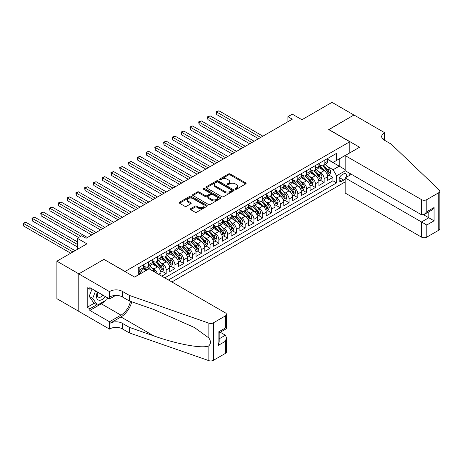 <?xml version="1.0" encoding="UTF-8"?>
<svg xmlns="http://www.w3.org/2000/svg" width="463" height="463" viewBox="0 0 463 463"><rect width="100%" height="100%" fill="white"/><g stroke="black" fill="none" stroke-linecap="round" stroke-linejoin="round"><path stroke-width="0.69" d="M235.366 189.188A0.851 0.492 0 0 0 236.576 189.188L245.726 183.904A1.215 0.706 0 0 0 246.084 183.406A1.215 0.706 0 0 0 245.726 182.908L230.221 173.961A1.215 0.706 0 0 0 228.496 173.961L219.346 179.245A0.851 0.492 0 0 0 219.097 179.592A0.851 0.492 0 0 0 219.346 179.939A0.851 0.492 0 0 0 220.55 179.939L221.736 179.256A3.901 2.251 0 0 1 227.246 179.256L228.543 180.003A3.901 2.251 0 0 1 229.683 181.594A3.901 2.251 0 0 1 228.543 183.186L227.356 183.869A0.851 0.492 0 0 0 227.107 184.216A0.851 0.492 0 0 0 227.356 184.563A0.851 0.492 0 0 0 228.56 184.563L229.746 183.88A3.901 2.251 0 0 1 235.262 183.88L236.552 184.627A3.901 2.251 0 0 1 237.693 186.219A3.901 2.251 0 0 1 236.552 187.81L235.366 188.493A0.851 0.492 0 0 0 235.117 188.84A0.851 0.492 0 0 0 235.366 189.188L235.366 188.493M190.681 208.668A1.215 0.706 0 0 0 190.328 209.166A1.215 0.706 0 0 0 190.681 209.664L195.033 212.176A1.215 0.706 0 0 0 196.758 212.176L206.92 206.307A1.215 0.706 0 0 0 207.279 205.809A1.215 0.706 0 0 0 206.92 205.312L191.416 196.364A1.215 0.706 0 0 0 189.691 196.364L179.528 202.233A1.215 0.706 0 0 0 179.169 202.73A1.215 0.706 0 0 0 179.528 203.222L184.783 206.261A1.215 0.706 0 0 0 186.508 206.261L190.854 203.749A1.215 0.706 0 0 0 191.213 203.251A1.215 0.706 0 0 0 190.854 202.753L188.25 201.249A3.258 1.881 0 0 1 187.295 199.918A3.258 1.881 0 0 1 189.309 198.181A3.258 1.881 0 0 1 192.857 198.586L203.066 204.478A3.258 1.881 0 0 1 204.021 205.809A3.258 1.881 0 0 1 202.007 207.551A3.258 1.881 0 0 1 198.459 207.14L196.758 206.157A1.215 0.706 0 0 0 195.033 206.157L190.681 208.668L190.681 209.664M104.059 259.448L125.12 271.451L349.773 141.753L328.713 129.594L353.946 115.027L332.006 102.358L301.951 119.714L292.298 114.141L287.911 116.67L292.298 119.205L86.072 238.266L81.685 235.736L77.298 238.266L77.298 249.412M104.059 259.292L78.832 273.859L56.891 261.196L86.946 243.839L77.298 238.266M221.823 196.711A1.215 0.706 0 0 0 223.542 196.711L233.711 190.843A1.215 0.706 0 0 0 234.064 190.345A1.215 0.706 0 0 0 233.711 189.847L218.206 180.894A1.215 0.706 0 0 0 216.481 180.894L206.319 186.763A1.215 0.706 0 0 0 205.96 187.26A1.215 0.706 0 0 0 206.319 187.758L221.823 196.711M203.685 189.373A0.851 0.492 0 0 1 204.553 189.494L204.553 188.482L220.313 197.579A1.215 0.706 0 0 1 220.672 198.077A1.215 0.706 0 0 1 220.313 198.575L210.15 204.443A1.215 0.706 0 0 1 208.425 204.443L192.921 195.49L197.273 193.002L197.273 191.989L192.921 194.495A1.215 0.706 0 0 0 192.567 194.992A1.215 0.706 0 0 0 192.921 195.49L192.921 194.495M197.273 193.002A1.215 0.706 0 0 1 198.997 193.002L198.997 191.989A1.215 0.706 0 0 0 197.273 191.989M198.997 191.989L205.283 195.618A1.215 0.706 0 0 0 207.007 195.618L209.889 193.951A1.215 0.706 0 0 0 210.248 193.453A1.215 0.706 0 0 0 209.889 192.955L203.344 189.176A0.851 0.492 0 0 1 203.095 188.829A0.851 0.492 0 0 1 203.622 188.372A0.851 0.492 0 0 1 204.553 188.482M78.785 311.327L56.891 298.687L56.891 261.196M161.801 276.168L166.194 273.633L162.2 271.33M160.476 262.585L162.681 263.852A4.966 2.865 60 0 1 166.194 269.935L169.701 267.909L169.701 271.607L174.968 268.569L170.974 266.26M169.255 257.515L171.455 258.788A4.966 2.865 60 0 1 174.968 264.871L178.475 262.839L178.475 266.538L183.742 263.499L179.748 261.196M178.029 252.451L180.234 253.724A4.966 2.865 60 0 1 183.742 259.801L187.255 257.775L187.255 261.473L192.515 258.435L188.528 256.126M186.803 247.381L189.008 248.654A4.966 2.865 60 0 1 192.515 254.737L196.028 252.705L196.028 256.409L201.295 253.365L197.302 251.062M195.577 242.317L197.782 243.59A4.966 2.865 60 0 1 201.295 249.667L204.802 247.641L204.802 251.34L210.069 248.301L206.076 245.998M204.357 237.247L206.556 238.52A4.966 2.865 60 0 1 210.069 244.603L213.582 242.577L213.582 246.275L218.843 243.231L214.849 240.928M213.13 232.183L215.336 233.456A4.966 2.865 60 0 1 218.843 239.533L222.356 237.507L222.356 241.206L227.622 238.167L223.629 235.864M221.904 227.119L224.109 228.386A4.966 2.865 60 0 1 227.622 234.469L231.13 232.443L231.13 236.142L236.396 233.103L232.403 230.794M230.684 222.049L232.883 223.322A4.966 2.865 60 0 1 236.396 229.405L239.903 227.374L239.903 231.072L245.17 228.033L241.177 225.73M239.458 216.985L241.663 218.258A4.966 2.865 60 0 1 245.17 224.335L248.683 222.309L248.683 226.008L253.944 222.969L249.956 220.66M248.232 211.915L250.437 213.188A4.966 2.865 60 0 1 253.944 219.271L257.457 217.245L257.457 220.944L262.724 217.899L258.73 215.596M257.011 206.851L259.211 208.124A4.966 2.865 60 0 1 262.724 214.201L266.231 212.176L266.231 215.874L271.497 212.835L267.504 210.532M265.785 201.787L267.99 203.054A4.966 2.865 60 0 1 271.497 209.137L275.01 207.111L275.01 210.81L280.271 207.765L276.278 205.462M274.559 196.717L276.764 197.99A4.966 2.865 60 0 1 280.271 204.067L283.784 202.042L283.784 205.74L289.051 202.701L285.058 200.398M283.333 191.653L285.538 192.921A4.966 2.865 60 0 1 289.051 199.003L292.558 196.978L292.558 200.676L297.825 197.637L293.831 195.328M292.112 186.583L294.312 187.856A4.966 2.865 60 0 1 297.825 193.939L301.332 191.908L301.332 195.606L306.599 192.567L302.605 190.264M300.886 181.519L303.091 182.792A4.966 2.865 60 0 1 306.599 188.869L310.112 186.844L310.112 190.542L315.378 187.503L311.385 185.194M309.66 176.449L311.865 177.723A4.966 2.865 60 0 1 315.378 183.805L318.885 181.78L318.885 185.478L324.152 182.434L324.152 178.735A4.966 2.865 -120 0 0 320.639 172.658L318.44 171.385M320.159 180.13L324.152 182.434M146.094 270.49L143.212 268.829M160.927 275.659L160.927 272.973A4.966 2.865 -120 0 0 157.414 266.896L151.991 263.76M157.212 273.511A4.966 2.865 60 0 0 153.907 268.922L151.702 267.649M169.701 267.909A4.966 2.865 -120 0 0 166.194 261.826L160.765 258.695M178.475 262.839A4.966 2.865 -120 0 0 174.968 256.762L169.539 253.626M187.255 257.775A4.966 2.865 -120 0 0 183.742 251.693L178.313 248.562M196.028 252.705A4.966 2.865 -120 0 0 192.515 246.629L187.093 243.497M204.802 247.641A4.966 2.865 -120 0 0 201.295 241.564L195.866 238.428M213.582 242.577A4.966 2.865 -120 0 0 210.069 236.495L204.64 233.364M222.356 237.507A4.966 2.865 -120 0 0 218.843 231.431L213.42 228.294M231.13 232.443A4.966 2.865 -120 0 0 227.622 226.361L222.194 223.23M239.903 227.374A4.966 2.865 -120 0 0 236.396 221.297L230.968 218.16M248.683 222.309A4.966 2.865 -120 0 0 245.17 216.227L239.741 213.096M257.457 217.245A4.966 2.865 -120 0 0 253.944 211.163L248.521 208.032M266.231 212.176A4.966 2.865 -120 0 0 262.724 206.099L257.295 202.962M275.01 207.111A4.966 2.865 -120 0 0 271.497 201.029L266.069 197.898M283.784 202.042A4.966 2.865 -120 0 0 280.271 195.965L274.848 192.828M292.558 196.978A4.966 2.865 -120 0 0 289.051 190.895L283.622 187.764M301.332 191.908A4.966 2.865 -120 0 0 297.825 185.831L292.396 182.7M310.112 186.844A4.966 2.865 -120 0 0 306.599 180.761L301.17 177.63M318.885 181.78A4.966 2.865 -120 0 0 315.378 175.697L309.95 172.566M345.965 177.439A3.849 2.222 120 0 0 345.647 173.631A3.849 2.222 120 0 0 343.72 173.822L341.792 174.939A3.849 2.222 120 0 0 339.275 178.33A3.849 2.222 120 0 0 339.865 181.409A3.849 2.222 120 0 0 341.792 181.218L343.72 180.107A3.849 2.222 120 0 0 345.166 178.787M171.854 281.967L345.166 181.901M349.773 141.753L349.773 152.9M349.773 173.365L349.773 175.24M168.428 279.993L336.613 182.891L336.613 175.801L333.1 169.718L327.214 166.321M134.554 277.053L138.287 274.9L138.287 267.805L336.613 153.305L336.613 160.395L346.266 154.926M345.3 170.783L336.613 175.801M143.374 265.681L145.127 266.694A4.966 2.865 60 0 0 147.61 266.937L151.123 264.911A4.966 2.865 -120 0 0 152.148 262.637L152.148 259.801M152.148 260.611L153.907 261.624A4.966 2.865 60 0 0 156.39 261.873L159.897 259.847A4.966 2.865 -120 0 0 160.927 257.573L160.927 254.737M160.927 255.547L162.681 256.56A4.966 2.865 60 0 0 165.164 256.803L168.671 254.777A4.966 2.865 -120 0 0 169.701 252.503L169.701 249.667M169.701 250.477L171.455 251.49A4.966 2.865 60 0 0 173.938 251.739L177.451 249.713A4.966 2.865 -120 0 0 178.475 247.439L178.475 244.603M178.475 245.413L180.234 246.426A4.966 2.865 60 0 0 182.711 246.669L186.224 244.643A4.966 2.865 -120 0 0 187.255 242.375L187.255 239.533M187.255 240.343L189.008 241.362A4.966 2.865 60 0 0 191.491 241.605L194.998 239.579A4.966 2.865 -120 0 0 196.028 237.305L196.028 234.469M196.028 235.279L197.782 236.292A4.966 2.865 60 0 0 200.265 236.541L203.778 234.509A4.966 2.865 -120 0 0 204.802 232.241L204.802 229.399M204.802 230.215L206.556 231.228A4.966 2.865 60 0 0 209.039 231.471L212.552 229.445A4.966 2.865 -120 0 0 213.582 227.171L213.582 224.335M213.582 225.145L215.336 226.158A4.966 2.865 60 0 0 217.818 226.407L221.326 224.381A4.966 2.865 -120 0 0 222.356 222.107L222.356 219.271M222.356 220.081L224.109 221.094A4.966 2.865 60 0 0 226.592 221.337L230.099 219.312A4.966 2.865 -120 0 0 231.13 217.037L231.13 214.201M231.13 215.011L232.883 216.024A4.966 2.865 60 0 0 235.366 216.273L238.879 214.247A4.966 2.865 -120 0 0 239.903 211.973L239.903 209.137M239.903 209.947L241.663 210.96A4.966 2.865 60 0 0 244.146 211.203L247.653 209.178A4.966 2.865 -120 0 0 248.683 206.909L248.683 204.067M248.683 204.877L250.437 205.896A4.966 2.865 60 0 0 252.92 206.139L256.427 204.114A4.966 2.865 -120 0 0 257.457 201.839L257.457 199.003M257.457 199.813L259.211 200.826A4.966 2.865 60 0 0 261.693 201.075L265.206 199.044A4.966 2.865 -120 0 0 266.231 196.775L266.231 193.939M266.231 194.749L267.99 195.762A4.966 2.865 60 0 0 270.467 196.005L273.98 193.98A4.966 2.865 -120 0 0 275.01 191.705L275.01 188.869M275.01 189.68L276.764 190.692A4.966 2.865 60 0 0 279.247 190.941L282.754 188.916A4.966 2.865 -120 0 0 283.784 186.641L283.784 183.805M283.784 184.615L285.538 185.628A4.966 2.865 60 0 0 288.021 185.871L291.534 183.846A4.966 2.865 -120 0 0 292.558 181.577L292.558 178.735M292.558 179.546L294.312 180.558A4.966 2.865 60 0 0 296.795 180.807L300.308 178.782A4.966 2.865 -120 0 0 301.332 176.507L301.332 173.671M301.332 174.482L303.091 175.494A4.966 2.865 60 0 0 305.574 175.737L309.081 173.712A4.966 2.865 -120 0 0 310.112 171.443L310.112 168.601M310.112 169.417L311.865 170.43A4.966 2.865 60 0 0 314.348 170.673L317.855 168.648A4.966 2.865 -120 0 0 318.885 166.373L318.885 163.537M164.741 277.864L332.926 180.761L332.926 177.37L327.659 180.408L327.659 176.71A4.966 2.865 -120 0 0 324.152 170.633L318.723 167.496M318.885 164.348L320.639 165.36A4.966 2.865 -120 0 0 323.122 165.609A4.966 2.865 -120 0 0 324.152 163.335L324.152 160.499M323.122 165.609L326.635 163.578A4.966 2.865 -120 0 0 327.659 161.309L327.659 158.473M139.867 266.896L139.867 269.732A4.966 2.865 60 0 1 138.836 272.007A4.966 2.865 60 0 1 138.287 272.203M138.836 272.007L142.349 269.975A4.966 2.865 -120 0 0 143.374 267.707L143.374 264.865M148.64 261.826L148.64 264.662A4.966 2.865 60 0 1 147.61 266.937M157.414 256.762L157.414 259.598A4.966 2.865 60 0 1 156.39 261.873M166.194 251.693L166.194 254.534A4.966 2.865 60 0 1 165.164 256.803M174.968 246.629L174.968 249.464A4.966 2.865 60 0 1 173.938 251.739M183.742 241.559L183.742 244.4A4.966 2.865 60 0 1 182.711 246.669M192.515 236.495L192.515 239.33A4.966 2.865 60 0 1 191.491 241.605M201.295 231.431L201.295 234.266A4.966 2.865 60 0 1 200.265 236.541M210.069 226.361L210.069 229.197A4.966 2.865 60 0 1 209.039 231.471M218.843 221.297L218.843 224.133A4.966 2.865 60 0 1 217.818 226.407M227.622 216.227L227.622 219.068A4.966 2.865 60 0 1 226.592 221.337M236.396 211.163L236.396 213.999A4.966 2.865 60 0 1 235.366 216.273M245.17 206.099L245.17 208.935A4.966 2.865 60 0 1 244.146 211.203M253.944 201.029L253.944 203.865A4.966 2.865 60 0 1 252.92 206.139M262.724 195.965L262.724 198.801A4.966 2.865 60 0 1 261.693 201.075M271.497 190.895L271.497 193.737A4.966 2.865 60 0 1 270.467 196.005M280.271 185.831L280.271 188.667A4.966 2.865 60 0 1 279.247 190.941M289.051 180.761L289.051 183.603A4.966 2.865 60 0 1 288.021 185.871M297.825 175.697L297.825 178.533A4.966 2.865 60 0 1 296.795 180.807M306.599 170.633L306.599 173.469A4.966 2.865 60 0 1 305.574 175.737M315.378 165.563L315.378 168.399A4.966 2.865 60 0 1 314.348 170.673M315.378 183.805L315.378 187.503M306.599 188.869L306.599 192.567M297.825 193.939L297.825 197.637M289.051 199.003L289.051 202.701M280.271 204.067L280.271 207.765M271.497 209.137L271.497 212.835M262.724 214.201L262.724 217.899M253.944 219.271L253.944 222.969M245.17 224.335L245.17 228.033M236.396 229.405L236.396 233.103M227.622 234.469L227.622 238.167M218.843 239.533L218.843 243.231M210.069 244.603L210.069 248.301M201.295 249.667L201.295 253.365M192.515 254.737L192.515 258.435M183.742 259.801L183.742 263.499M174.968 264.871L174.968 268.569M166.194 269.935L166.194 273.633M333.1 169.718L339.246 166.171L339.246 158.878L346.266 154.821M327.659 159.486L345.166 169.591M327.659 159.284L333.1 162.42L336.613 160.395M287.911 116.67L287.911 121.74M328.933 175.066L332.926 177.37M332.926 180.761L336.613 182.891M235.708 189.309L236.552 188.823A3.901 2.251 0 0 0 237.693 187.231L237.693 186.219M229.683 181.594L229.683 182.607A3.901 2.251 0 0 1 228.543 184.199L227.698 184.685M245.708 183.915L230.221 174.973A1.215 0.706 0 0 0 228.496 174.973L219.688 180.061M233.711 189.847L233.711 190.843L218.206 181.907A1.215 0.706 0 0 0 216.481 181.907L206.336 187.77M231.558 190.692A0.851 0.492 0 0 0 231.807 190.345A0.851 0.492 0 0 0 231.558 189.998L217.946 182.138A0.851 0.492 0 0 0 216.742 182.138L215.492 182.862A3.901 2.251 0 0 0 214.352 184.453A3.901 2.251 0 0 0 215.492 186.045L224.792 191.416A3.901 2.251 0 0 0 230.308 191.416L231.558 190.692L231.558 191.705A0.851 0.492 0 0 0 231.807 191.358L231.807 190.345M214.352 184.453L214.352 185.466A3.901 2.251 0 0 0 215.492 187.058L215.492 186.045M231.558 191.705L230.308 192.429A3.901 2.251 0 0 1 224.792 192.429L215.492 187.058M198.997 193.002L205.283 196.63A1.215 0.706 0 0 0 207.007 196.63L209.889 194.964A1.215 0.706 0 0 0 210.248 194.466L210.248 193.453M204.553 189.494L220.301 198.586M211.811 199.385A3.258 1.881 0 0 0 215.359 199.79A3.258 1.881 0 0 0 217.373 198.054A3.258 1.881 0 0 0 216.418 196.723L212.818 194.645A1.215 0.706 0 0 0 211.099 194.645L208.211 196.312A1.215 0.706 0 0 0 207.858 196.81A1.215 0.706 0 0 0 208.211 197.307L211.811 199.385L211.811 200.398A3.258 1.881 0 0 0 215.359 200.803A3.258 1.881 0 0 0 217.373 199.067L217.373 198.054M207.858 196.81L207.858 197.823A1.215 0.706 0 0 0 208.211 198.32L208.211 197.307M211.811 200.398L208.211 198.32M204.021 205.809L204.021 206.822A3.258 1.881 0 0 1 202.007 208.564A3.258 1.881 0 0 1 198.459 208.153L196.758 207.175A1.215 0.706 0 0 0 195.033 207.175L190.698 209.675M187.295 199.918L187.295 200.93A3.258 1.881 0 0 0 188.25 202.262L188.25 201.249M190.854 202.753L190.854 203.749L188.25 202.262M206.903 206.319L191.416 197.377A1.215 0.706 0 0 0 189.691 197.377L179.546 203.234M327.59 175.842L329.853 174.534L330.732 171.999A3.287 1.898 -120 0 0 329.453 168.908L325.443 164.267M324.638 170.951L319.881 165.447A9.491 5.481 -120 0 0 318.885 164.4M322.028 169.406L319.372 166.327A7.883 4.549 -120 0 0 318.885 165.8M262.897 136.18L218.889 110.773L216.696 112.034L216.696 114.569L258.51 138.709M322.676 165.783L326.733 170.482A3.287 1.898 60 0 1 327.902 172.745C328.4 173.411 328.747 173.203 328.956 172.138A3.287 1.898 -120 0 0 327.787 169.875L323.776 165.233M322.914 165.708L327.272 170.754A1.673 0.967 60 0 1 327.694 171.408L328.956 172.138M327.902 172.745L328.145 173.139M216.696 114.569L216.209 111.757L260.704 137.447M216.209 111.757L218.889 110.773M97.427 291.997A8.068 4.659 120 0 0 99.319 300.261A8.068 4.659 120 0 0 105.338 296.563M97.699 292.153A5.521 3.189 120 0 0 98.376 297.096A5.521 3.189 120 0 0 99.18 297.344A5.521 3.189 120 0 0 102.989 295.209M107.601 297.871L106.912 299.648L97.438 305.123L93.925 303.091L89.191 296.355L92.079 288.906M97.438 305.123L92.698 298.38L95.586 290.932M89.191 296.355L92.698 298.38M351.4 174.302L345.166 177.902L345.166 193.048L421.515 237.131L421.515 221.98L428.802 217.772L428.802 211.84M345.166 177.902L426.782 225.018L426.782 237.131L438.762 230.215L438.762 192.718A3.721 2.147 0 0 0 439.85 191.202A3.721 2.147 0 0 0 439.312 190.09L391.241 144.155L384.221 140.104A8.687 5.018 180 0 1 381.674 136.556A8.687 5.018 180 0 1 384.221 133.014L384.701 132.731L353.987 114.998L328.846 129.669M328.846 129.518L359.56 147.246L345.166 155.556L421.515 199.634A3.721 2.147 0 0 0 426.782 199.634L438.762 192.718M384.701 132.731L384.44 140.231M345.166 155.556L345.166 170.708L421.515 214.786L421.515 199.634M439.85 191.202L439.85 228.693A3.721 2.147 180 0 1 438.762 230.215M426.782 237.131A3.721 2.147 180 0 1 421.515 237.131M383.127 139.334A8.687 5.018 180 0 1 384.221 138.559L384.221 133.014M423.622 214.786L434.062 220.816L426.782 225.018M426.782 199.634L426.782 211.747L424.149 214.525L421.515 214.786M426.782 211.747L434.062 207.54L431.429 210.318L424.149 214.525M149.034 268.795L225.383 312.872A3.721 2.147 -0 0 1 226.471 314.394A3.721 2.147 -0 0 1 225.383 315.911L213.402 322.827L213.402 360.324A3.721 2.147 180 0 1 208.848 360.642L129.293 332.885L122.273 328.834A8.687 5.018 -0 0 0 109.986 328.834L109.499 329.112L78.785 311.379L78.785 273.888L103.926 259.373L134.64 277.106L149.034 268.795M129.293 332.885L129.293 327.335L153.681 335.849C176.999 344.252 203.049 348.957 208.848 345.815C210.96 343.65 210.96 341.034 208.848 337.973L194.529 327.567L153.681 309.452L129.293 300.938L122.273 296.887A8.687 5.018 -0 0 0 109.986 296.887L109.986 291.343L109.499 291.621L78.785 273.888M129.293 300.938L129.293 295.394L122.273 291.343A8.687 5.018 -0 0 0 109.986 291.343M153.681 335.849L120.953 316.952L109.986 323.284A8.687 5.018 -0 0 1 122.273 323.284L129.293 327.335M225.383 353.408L225.383 341.295L226.471 337.625L226.471 351.886A3.721 2.147 180 0 1 225.383 353.408L213.402 360.324M208.848 337.973L208.848 323.151L129.293 295.394M105.165 300.661A13.959 8.062 -60 0 1 101.299 303.803L89.845 310.418L89.845 308.792L96.825 304.764M91.246 288.426L89.845 289.236L87.212 287.72L87.212 307.276L89.845 308.792M89.845 289.236L89.845 287.616L109.499 298.965L109.499 291.621M109.499 329.112L109.499 321.768L120.953 315.153A13.959 8.062 120 0 0 130.456 301.349M89.845 310.418L109.499 321.768M220.243 332.249L225.383 335.218L226.471 337.625M120.953 316.952A16.164 9.335 120 0 0 131.764 301.801M115.628 295.429L109.499 298.965M208.848 323.151A3.721 2.147 -0 0 0 213.402 322.827M87.212 307.276L94.192 303.248M225.383 341.295L218.096 345.502L219.19 341.833L219.19 332.856L226.471 328.649L226.471 314.394M218.096 345.502L218.096 332.226C219.52 333.047 219.52 333.047 218.096 332.226L225.383 328.024C226.801 328.84 226.801 328.84 225.383 328.024L225.383 315.911M318.81 180.906L321.079 179.598L321.959 177.063A3.287 1.898 -120 0 0 320.674 173.978L316.669 169.336M315.864 176.015L311.107 170.511A9.491 5.481 -120 0 0 310.112 169.47M313.254 174.476L310.598 171.391A7.883 4.549 -120 0 0 310.112 170.864M254.123 141.244L210.115 115.837L207.922 117.104L207.922 119.639L249.736 143.779M313.902 170.853L317.954 175.546A3.287 1.898 60 0 1 319.129 177.815C319.62 178.475 319.974 178.272 320.182 177.207A3.287 1.898 -120 0 0 319.007 174.939L314.996 170.297M314.14 170.778L318.498 175.818A1.673 0.967 60 0 1 318.92 176.478L320.182 177.207M319.129 177.815L319.366 178.203M207.922 119.639L207.436 116.826L251.93 142.511M207.436 116.826L210.115 115.837M310.036 185.976L312.305 184.668L313.179 182.133A3.287 1.898 -120 0 0 311.9 179.042L307.889 174.401M307.085 181.085L302.333 175.581A9.491 5.481 -120 0 0 301.332 174.534M304.48 179.54L301.818 176.461A7.883 4.549 -120 0 0 301.332 175.928M245.344 146.314L201.336 120.901L199.142 122.168L199.142 124.703L240.957 148.843M305.123 175.917L309.18 180.616A3.287 1.898 60 0 1 310.355 182.879C310.847 183.539 311.2 183.336 311.408 182.272A3.287 1.898 -120 0 0 310.233 180.009L306.222 175.361M305.366 175.842L309.718 180.888A1.673 0.967 60 0 1 310.141 181.542L311.408 182.272M310.355 182.879L310.592 183.267M199.142 124.703L198.662 121.891L243.15 147.575M198.662 121.891L201.336 120.901M301.263 191.04L303.531 189.732L304.405 187.197A3.287 1.898 -120 0 0 303.126 184.112L299.115 179.47M298.311 186.149L293.559 180.645A9.491 5.481 -120 0 0 292.558 179.603M295.707 184.604L293.044 181.525A7.883 4.549 -120 0 0 292.558 180.998M236.57 151.378L192.562 125.971L190.368 127.238L190.368 129.767L232.183 153.913M296.349 180.987L300.406 185.68A3.287 1.898 60 0 1 301.575 187.949C302.073 188.609 302.42 188.406 302.628 187.336A3.287 1.898 -120 0 0 301.459 185.073L297.449 180.431M296.586 180.906L300.944 185.952A1.673 0.967 60 0 1 301.367 186.606L302.628 187.336M301.575 187.949L301.818 188.337M190.368 129.767L189.888 126.955L234.376 152.645M189.888 126.955L192.562 125.971M292.483 196.109L294.752 194.796L295.631 192.267A3.287 1.898 -120 0 0 294.352 189.176L290.342 184.534M289.537 191.219L284.78 185.709A9.491 5.481 -120 0 0 283.784 184.668M286.927 189.674L284.27 186.595A7.883 4.549 -120 0 0 283.784 186.062M227.796 156.442L183.788 131.035L181.594 132.302L181.594 134.837L223.409 158.977M287.575 186.051L291.626 190.744A3.287 1.898 60 0 1 292.801 193.013C293.293 193.673 293.646 193.47 293.855 192.405A3.287 1.898 -120 0 0 292.68 190.137L288.675 185.495M287.812 185.976L292.17 191.022A1.673 0.967 60 0 1 292.593 191.676L293.855 192.405M292.801 193.013L293.038 193.401M181.594 134.837L181.108 132.024L225.603 157.709M181.108 132.024L183.788 131.035M283.709 201.174L285.978 199.866L286.852 197.331A3.287 1.898 -120 0 0 285.573 194.246L281.562 189.599M280.763 196.283L276.006 190.779A9.491 5.481 -120 0 0 275.01 189.737M278.153 194.738L275.491 191.659A7.883 4.549 -120 0 0 275.01 191.132M219.022 161.512L175.008 136.105L172.815 137.366L172.815 139.901L214.629 164.047M278.795 191.121L282.852 195.814A3.287 1.898 60 0 1 284.027 198.077C284.519 198.743 284.872 198.54 285.081 197.469A3.287 1.898 -120 0 0 283.906 195.207L279.895 190.565M279.039 191.04L283.397 196.086A1.673 0.967 60 0 1 283.819 196.74L285.081 197.469M284.027 198.077L284.265 198.471M172.815 139.901L172.334 137.089L216.823 162.779M172.334 137.089L175.008 136.105M274.935 206.238L277.204 204.93L278.078 202.395A3.287 1.898 -120 0 0 276.799 199.31L272.788 194.668M271.984 201.353L267.232 195.843A9.491 5.481 -120 0 0 266.231 194.801M269.379 199.808L266.717 196.729A7.883 4.549 -120 0 0 266.231 196.196M210.243 166.576L166.234 141.169L164.041 142.436L164.041 144.971L205.856 169.111M270.022 196.185L274.079 200.878A3.287 1.898 60 0 1 275.248 203.147C275.745 203.807 276.098 203.604 276.301 202.539A3.287 1.898 -120 0 0 275.132 200.271L271.121 195.629M270.259 196.109L274.617 201.156A1.673 0.967 60 0 1 275.039 201.81L276.301 202.539M275.248 203.147L275.491 203.535M164.041 144.971L163.561 142.158L208.049 167.843M163.561 142.158L166.234 141.169M266.161 211.307L268.424 209.999L269.304 207.465A3.287 1.898 -120 0 0 268.025 204.374L264.014 199.732M263.21 206.417L258.452 200.913A9.491 5.481 -120 0 0 257.457 199.866M260.6 204.872L257.943 201.793A7.883 4.549 -120 0 0 257.457 201.266M201.469 171.646L157.461 146.233L155.267 147.5L155.267 150.035L197.082 174.175M261.248 201.249L265.305 205.948A3.287 1.898 60 0 1 266.474 208.211C266.972 208.871 267.319 208.668 267.527 207.603A3.287 1.898 -120 0 0 266.358 205.34L262.347 200.699M261.485 201.174L265.843 206.22A1.673 0.967 60 0 1 266.266 206.874L267.527 207.603M266.474 208.211L266.717 208.605M155.267 150.035L154.781 147.222L199.275 172.913M154.781 147.222L157.461 146.233M257.382 216.371L259.65 215.064L260.53 212.529A3.287 1.898 -120 0 0 259.245 209.444L255.24 204.802M254.436 211.481L249.679 205.977A9.491 5.481 -120 0 0 248.683 204.935M251.826 209.942L249.169 206.857A7.883 4.549 -120 0 0 248.683 206.33M192.695 176.71L148.687 151.303L146.487 152.57L146.487 155.099L188.308 179.245M252.474 206.319L256.525 211.012A3.287 1.898 60 0 1 257.7 213.281C258.192 213.941 258.545 213.738 258.753 212.673A3.287 1.898 -120 0 0 257.578 210.405L253.568 205.763M252.711 206.243L257.069 211.284A1.673 0.967 60 0 1 257.492 211.944L258.753 212.673M257.7 213.281L257.937 213.669M146.487 155.099L146.007 152.292L190.501 177.977M146.007 152.292L148.687 151.303M248.608 221.441L250.877 220.133L251.75 217.598A3.287 1.898 -120 0 0 250.471 214.508L246.461 209.866M245.656 216.551L240.905 211.047A9.491 5.481 -120 0 0 239.903 209.999M243.052 215.006L240.39 211.927A7.883 4.549 -120 0 0 239.903 211.394M183.915 181.78L139.907 156.367L137.714 157.634L137.714 160.169L179.528 184.309M243.694 211.383L247.751 216.082A3.287 1.898 60 0 1 248.926 218.345C249.418 219.005 249.771 218.802 249.979 217.737A3.287 1.898 -120 0 0 248.805 215.474L244.794 210.827M243.932 211.307L248.29 216.354A1.673 0.967 60 0 1 248.712 217.008L249.979 217.737M248.926 218.345L249.163 218.733M137.714 160.169L137.233 157.356L181.722 183.041M137.233 157.356L139.907 156.367M239.834 226.505L242.097 225.197L242.977 222.662A3.287 1.898 -120 0 0 241.698 219.578L237.687 214.936M236.882 221.615L232.131 216.111A9.491 5.481 -120 0 0 231.13 215.069M234.278 220.07L231.616 216.991A7.883 4.549 -120 0 0 231.13 216.464M175.141 186.844L131.133 161.437L128.94 162.704L128.94 165.233L170.754 189.379M234.92 216.452L238.977 221.146A3.287 1.898 60 0 1 240.147 223.409C240.644 224.075 240.991 223.872 241.2 222.801A3.287 1.898 -120 0 0 240.031 220.538L236.02 215.897M235.158 216.371L239.516 221.418A1.673 0.967 60 0 1 239.938 222.072L241.2 222.801M240.147 223.409L240.39 223.803M128.94 165.233L128.454 162.42L172.948 188.111M128.454 162.42L131.133 161.437M231.054 231.575L233.323 230.261L234.203 227.732A3.287 1.898 -120 0 0 232.918 224.642L228.913 220M228.109 226.685L223.351 221.175A9.491 5.481 -120 0 0 222.356 220.133M225.498 225.14L222.842 222.061A7.883 4.549 -120 0 0 222.356 221.528M166.367 191.908L122.359 166.501L120.166 167.768L120.166 170.303L161.981 194.443M226.147 221.517L230.198 226.21A3.287 1.898 60 0 1 231.373 228.479C231.865 229.139 232.218 228.936 232.426 227.871A3.287 1.898 -120 0 0 231.251 225.603L227.246 220.961M226.384 221.441L230.742 226.488A1.673 0.967 60 0 1 231.164 227.142L232.426 227.871M231.373 228.479L231.61 228.867M120.166 170.303L119.68 167.49L164.174 193.175M119.68 167.49L122.359 166.501M222.281 236.639L224.549 235.331L225.423 232.796A3.287 1.898 -120 0 0 224.144 229.706L220.133 225.064M219.335 231.749L214.577 226.245A9.491 5.481 -120 0 0 213.582 225.203M216.725 230.204L214.062 227.125A7.883 4.549 -120 0 0 213.582 226.598M157.594 196.978L113.58 171.57L111.386 172.832L111.386 175.367L153.201 199.512M217.367 226.586L221.424 231.28A3.287 1.898 60 0 1 222.599 233.543C223.091 234.209 223.444 234.006 223.652 232.935A3.287 1.898 -120 0 0 222.477 230.672L218.467 226.031M217.61 226.505L221.968 231.552A1.673 0.967 60 0 1 222.385 232.206L223.652 232.935M222.599 233.543L222.836 233.937M111.386 175.367L110.906 172.554L155.394 198.245M110.906 172.554L113.58 171.57M213.507 241.703L215.775 240.395L216.649 237.86A3.287 1.898 -120 0 0 215.37 234.776L211.359 230.134M210.555 236.819L205.804 231.309A9.491 5.481 -120 0 0 204.802 230.267M207.951 235.273L205.288 232.194A7.883 4.549 -120 0 0 204.802 231.662M148.814 202.042L104.806 176.635L102.612 177.902L102.612 180.437L144.427 204.577M208.593 231.65L212.65 236.344A3.287 1.898 60 0 1 213.819 238.613C214.317 239.273 214.664 239.07 214.873 238.005A3.287 1.898 -120 0 0 213.703 235.736L209.693 231.095M208.83 231.575L213.188 236.616A1.673 0.967 60 0 1 213.611 237.276L214.873 238.005M213.819 238.613L214.062 239.001M102.612 180.437L102.132 177.624L146.621 203.309M102.132 177.624L104.806 176.635M204.727 246.773L206.996 245.465L207.875 242.93A3.287 1.898 -120 0 0 206.596 239.84L202.586 235.198M201.781 241.883L197.024 236.379A9.491 5.481 -120 0 0 196.028 235.331M199.171 240.338L196.515 237.259A7.883 4.549 -120 0 0 196.028 236.732M140.04 207.111L96.032 181.699L93.839 182.966L93.839 185.501L135.653 209.641M199.819 236.715L203.876 241.414A3.287 1.898 60 0 1 205.045 243.677C205.543 244.337 205.89 244.134 206.099 243.069A3.287 1.898 -120 0 0 204.924 240.806L200.919 236.165M200.057 236.639L204.414 241.686A1.673 0.967 60 0 1 204.837 242.34L206.099 243.069M205.045 243.677L205.283 244.07M93.839 185.501L93.352 182.688L137.847 208.379M93.352 182.688L96.032 181.699M195.953 251.837L198.222 250.529L199.102 247.994A3.287 1.898 -120 0 0 197.817 244.91L193.812 240.268M193.007 246.947L188.25 241.443A9.491 5.481 -120 0 0 187.255 240.401M190.397 245.402L187.741 242.323A7.883 4.549 -120 0 0 187.255 241.796M131.266 212.176L87.258 186.768L85.059 188.036L85.059 190.565L126.879 214.71M191.045 241.784L195.097 246.478A3.287 1.898 60 0 1 196.271 248.747C196.763 249.407 197.116 249.204 197.325 248.139A3.287 1.898 -120 0 0 196.15 245.87L192.139 241.229M191.283 241.709L195.641 246.75A1.673 0.967 60 0 1 196.063 247.41L197.325 248.139M196.271 248.747L196.509 249.135M85.059 190.565L84.579 187.758L129.073 213.443M84.579 187.758L87.258 186.768M187.179 256.907L189.448 255.593L190.322 253.064A3.287 1.898 -120 0 0 189.043 249.974L185.032 245.332M184.228 252.017L179.476 246.513A9.491 5.481 -120 0 0 178.475 245.465M181.623 250.471L178.961 247.392A7.883 4.549 -120 0 0 178.475 246.86M122.487 217.24L78.478 191.832L76.285 193.1L76.285 195.635L118.1 219.775M182.266 246.848L186.323 251.548A3.287 1.898 60 0 1 187.498 253.811C187.99 254.471 188.343 254.268 188.551 253.203A3.287 1.898 -120 0 0 187.376 250.94L183.365 246.293M182.503 246.773L186.861 251.82A1.673 0.967 60 0 1 187.284 252.474L188.551 253.203M187.498 253.811L187.735 254.199M76.285 195.635L75.805 192.822L120.293 218.507M75.805 192.822L78.478 191.832M178.405 261.971L180.668 260.663L181.548 258.128A3.287 1.898 -120 0 0 180.269 255.044L176.258 250.396M175.454 257.081L170.697 251.577A9.491 5.481 -120 0 0 169.701 250.535M172.849 255.535L170.187 252.457A7.883 4.549 -120 0 0 169.701 251.93M113.713 222.309L69.705 196.902L67.511 198.17L67.511 200.699L109.326 224.844M173.492 251.918L177.549 256.612A3.287 1.898 60 0 1 178.718 258.875C179.216 259.54 179.563 259.338 179.771 258.267A3.287 1.898 -120 0 0 178.602 256.004L174.592 251.363M173.729 251.837L178.087 256.884A1.673 0.967 60 0 1 178.51 257.538L179.771 258.267M178.718 258.875L178.961 259.268M67.511 200.699L67.025 197.886L111.519 223.577M67.025 197.886L69.705 196.902M169.626 267.041L171.895 265.727L172.774 263.198A3.287 1.898 -120 0 0 171.489 260.108L167.484 255.466M166.68 262.151L161.923 256.641A9.491 5.481 -120 0 0 160.927 255.599M164.07 260.605L161.413 257.526A7.883 4.549 -120 0 0 160.927 256.994M104.939 227.374L60.931 201.966L58.737 203.234L58.737 205.769L100.552 229.908M164.718 256.982L168.769 261.676A3.287 1.898 60 0 1 169.944 263.945C170.436 264.604 170.789 264.402 170.997 263.337A3.287 1.898 -120 0 0 169.823 261.068L165.818 256.427M164.955 256.907L169.313 261.954A1.673 0.967 60 0 1 169.736 262.608L170.997 263.337M169.944 263.945L170.181 264.332M58.737 205.769L58.251 202.956L102.745 228.641M58.251 202.956L60.931 201.966M160.852 272.105L163.121 270.797L163.995 268.262A3.287 1.898 -120 0 0 162.716 265.172L158.705 260.53M157.906 267.215L153.149 261.711A9.491 5.481 -120 0 0 152.148 260.663M155.296 265.669L152.634 262.59A7.883 4.549 -120 0 0 152.148 262.064M96.159 232.443L52.151 207.036L49.958 208.298L49.958 210.833L91.772 234.972M155.938 262.052L159.995 266.746A3.287 1.898 60 0 1 161.17 269.009C161.662 269.674 162.015 269.472 162.224 268.401A3.287 1.898 -120 0 0 161.049 266.138L157.038 261.497M156.181 261.971L160.539 267.018A1.673 0.967 60 0 1 160.956 267.672L162.224 268.401M161.17 269.009L161.408 269.402M49.958 210.833L49.477 208.02L93.966 233.711M49.477 208.02L52.151 207.036M155.047 272.267A3.287 1.898 -120 0 0 153.942 270.242L149.931 265.6M147.089 269.917L144.375 266.775A9.491 5.481 -120 0 0 143.374 265.733M146.239 270.409L143.86 267.66A7.883 4.549 -120 0 0 143.374 267.128M87.385 237.507L43.377 212.1L41.184 213.368L41.184 215.903L78.612 237.507M151.343 270.126L148.264 266.561M147.402 267.041L148.959 268.841M147.165 267.116L148.756 268.957M41.184 215.903L40.703 213.09L80.805 236.24M40.703 213.09L43.377 212.1M142.697 272.452L141.157 270.664M77.298 241.813L34.603 217.164L32.41 218.432L32.41 220.967L77.298 246.883M141.03 273.413L139.49 271.631M138.628 272.105L140.185 273.905M138.391 272.18L139.976 274.021M32.41 220.967L31.924 218.154L77.298 244.348M31.924 218.154L34.603 217.164M75.099 250.68L25.824 222.234L23.63 223.502L23.63 226.031L70.712 253.215M23.63 226.031L23.15 223.224L72.905 251.947M23.15 223.224L25.824 222.234M153.907 268.922L157.414 266.896M162.681 263.852L166.194 261.826M171.455 258.788L174.968 256.762M180.234 253.724L183.742 251.693M189.008 248.654L192.515 246.629M197.782 243.59L201.295 241.564M206.556 238.52L210.069 236.495M215.336 233.456L218.843 231.431M224.109 228.386L227.622 226.361M232.883 223.322L236.396 221.297M241.663 218.258L245.17 216.227M250.437 213.188L253.944 211.163M259.211 208.124L262.724 206.099M267.99 203.054L271.497 201.029M276.764 197.99L280.271 195.965M285.538 192.921L289.051 190.895M294.312 187.856L297.825 185.831M303.091 182.792L306.599 180.761M311.865 177.723L315.378 175.697M320.639 172.658L324.152 170.633M324.152 163.335L327.659 161.309M139.867 269.732L143.374 267.707M148.64 264.662L152.148 262.637M157.414 259.598L160.927 257.573M166.194 254.534L169.701 252.503M174.968 249.464L178.475 247.439M183.742 244.4L187.255 242.375M192.515 239.33L196.028 237.305M201.295 234.266L204.802 232.241M210.069 229.197L213.582 227.171M218.843 224.133L222.356 222.107M227.622 219.068L231.13 217.037M236.396 213.999L239.903 211.973M245.17 208.935L248.683 206.909M253.944 203.865L257.457 201.839M262.724 198.801L266.231 196.775M271.497 193.737L275.01 191.705M280.271 188.667L283.784 186.641M289.051 183.603L292.558 181.577M297.825 178.533L301.332 176.507M306.599 173.469L310.112 171.443M315.378 168.399L318.885 166.373M324.152 178.735L327.659 176.71M158.601 274.316L160.927 272.973M339.512 177.676L343.72 180.107M339.066 179.65L341.792 181.218M236.552 188.823L236.552 187.81M227.356 184.563L227.356 183.869M228.543 184.199L228.543 183.186M219.346 179.939L219.346 179.245M228.496 174.973L228.496 173.961M230.221 174.973L230.221 173.961M245.726 183.904L245.726 182.908M206.319 187.758L206.319 186.763M216.481 181.907L216.481 180.894M218.206 181.907L218.206 180.894M224.792 192.429L224.792 191.416M230.308 192.429L230.308 191.416M205.283 196.63L205.283 195.618M207.007 196.63L207.007 195.618M209.889 194.964L209.889 193.951M220.313 198.575L220.313 197.579M195.033 207.175L195.033 206.157M196.758 207.175L196.758 206.157M198.459 208.153L198.459 207.14M179.528 203.222L179.528 202.233M189.691 197.377L189.691 196.364M191.416 197.377L191.416 196.364M206.92 206.307L206.92 205.312M327.086 174.157L330.709 172.062M319.881 165.447L320.338 165.187M327.787 169.875L329.453 168.908M325.165 171.385L326.733 170.482M434.062 207.54L434.062 220.816M122.273 296.887L122.273 291.343M122.273 323.284L122.273 328.834M208.848 360.642L208.848 345.815M109.986 323.284L109.986 328.834M101.299 303.803L120.953 315.153M219.19 338.794L225.383 335.218M318.312 179.222L321.935 177.126M311.107 170.511L311.558 170.251M319.007 174.939L320.674 173.978M316.385 176.455L317.954 175.546M309.533 184.286L313.162 182.196M302.333 175.581L302.785 175.321M310.233 180.009L311.9 179.042M307.611 181.519L309.18 180.616M300.759 189.355L304.382 187.26M293.559 180.645L294.011 180.385M301.459 185.073L303.126 184.112M298.838 186.589L300.406 185.68M291.985 194.419L295.608 192.33M284.78 185.709L285.231 185.449M292.68 190.137L294.352 189.176M290.058 191.653L291.626 190.744M283.206 199.489L286.834 197.394M276.006 190.779L276.457 190.519M283.906 195.207L285.573 194.246M281.284 196.717L282.852 195.814M274.432 204.553L278.055 202.458M267.232 195.843L267.683 195.583M275.132 200.271L276.799 199.31M272.51 201.787L274.079 200.878M265.658 209.623L269.281 207.528M258.452 200.913L258.91 200.653M266.358 205.34L268.025 204.374M263.736 206.851L265.305 205.948M256.884 214.687L260.507 212.592M249.679 205.977L250.13 205.717M257.578 210.405L259.245 209.444M254.957 211.921L256.525 211.012M248.104 219.751L251.733 217.662M240.905 211.047L241.356 210.787M248.805 215.474L250.471 214.508M246.183 216.985L247.751 216.082M239.33 224.821L242.953 222.726M232.131 216.111L232.582 215.851M240.031 220.538L241.698 219.578M237.409 222.049L238.977 221.146M230.557 229.885L234.18 227.796M223.351 221.175L223.803 220.915M231.251 225.603L232.918 224.642M228.629 227.119L230.198 226.21M221.777 234.955L225.406 232.86M214.577 226.245L215.029 225.985M222.477 230.672L224.144 229.706M219.856 232.183L221.424 231.28M213.003 240.019L216.626 237.924M205.804 231.309L206.255 231.049M213.703 235.736L215.37 234.776M211.082 237.253L212.65 236.344M204.229 245.083L207.852 242.994M197.024 236.379L197.475 236.118M204.924 240.806L206.596 239.84M202.308 242.317L203.876 241.414M195.455 250.153L199.078 248.058M188.25 241.443L188.701 241.182M196.15 245.87L197.817 244.91M193.528 247.387L195.097 246.478M186.676 255.217L190.305 253.128M179.476 246.513L179.928 246.247M187.376 250.94L189.043 249.974M184.754 252.451L186.323 251.548M177.902 260.287L181.525 258.192M170.697 251.577L171.154 251.316M178.602 256.004L180.269 255.044M175.981 257.515L177.549 256.612M169.128 265.351L172.751 263.262M161.923 256.641L162.374 256.38M169.823 261.068L171.489 260.108M167.201 262.585L168.769 261.676M160.348 270.421L163.977 268.326M153.149 261.711L153.6 261.45M161.049 266.138L162.716 265.172M158.427 267.649L159.995 266.746M144.375 266.775L144.826 266.514M152.744 270.936L153.942 270.242"/></g></svg>
